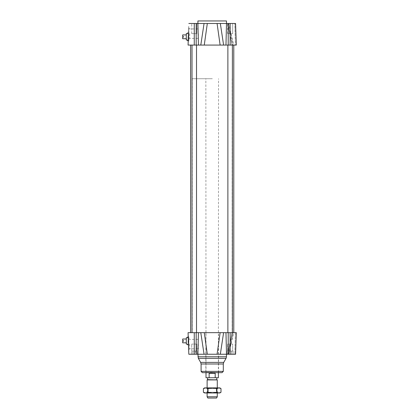 <?xml version="1.0" encoding="UTF-8"?>
<svg xmlns="http://www.w3.org/2000/svg" width="419" height="419" viewBox="0 0 419 419"><rect width="100%" height="100%" fill="white"/><g stroke="black" fill="none" stroke-linecap="round" stroke-linejoin="round"><path stroke-width="0.31" stroke-dasharray="2.1 1.57" d="M182.679 339.008L182.679 340.532L183.313 340.532L183.313 341.296L182.679 341.296L182.679 342.821M186.298 340.914L186.298 339.008L186.298 340.914M186.298 337.74L186.298 344.088L187.44 344.088L187.44 344.722M188.231 337.106L188.471 344.088M187.44 337.106L187.44 337.74M182.679 34.918L182.679 36.443L183.313 36.443L183.313 37.202L182.679 37.202L182.679 38.726M186.298 36.82L186.298 38.726L186.298 36.82M187.44 33.012L187.44 33.646L186.298 33.646L186.298 39.994L187.44 39.994L187.44 40.633M222.112 45.074L232.388 45.074L227.878 45.074L232.388 45.074L227.878 45.074L232.388 45.074L232.388 332.66L227.878 332.66L232.388 332.66M196.516 45.074L192.012 45.074L196.516 45.074L192.012 45.074L196.516 45.074L196.516 332.66L192.012 332.66L196.516 332.66M204.058 354.244L200.795 332.66L233.781 332.66L223.599 332.66L220.336 354.244L188.828 354.244M227.868 23.49L234.86 23.49L227.727 23.49L232.058 45.074L227.868 23.49L228.606 23.49L227.868 23.49L232.273 45.074L233.781 45.074L202.288 45.074M220.818 45.074L192.201 45.074L220.818 45.074M220.818 332.66L192.201 332.66L220.818 332.66M188.838 336.787L188.22 336.787L188.728 351.389L188.838 336.787L188.838 351.389M207.316 354.244L204.268 332.66L188.073 332.66M235.567 354.244L220.336 354.244M236.321 332.66L220.127 332.66L217.079 354.244M205.849 332.66L218.545 332.66L205.849 332.66L205.849 372.659L218.545 372.659L205.849 372.659M233.027 332.66L232.053 332.66L233.027 332.66L228.695 354.244L233.027 332.66M228.664 354.244L233.064 354.244L227.203 354.244L228.664 354.244L228.664 351.07L231.597 351.07L227.936 351.07L232.33 351.07L227.203 351.07L230.131 351.07L228.664 351.07L228.664 354.244M195.731 354.244L191.331 354.244L197.197 354.244L191.331 354.244L195.731 354.244L195.731 351.07L196.464 351.07L194.264 351.07L197.197 351.07L192.064 351.07L197.197 351.07L194.264 351.07L195.731 351.07L195.731 354.244M227.868 354.244L232.273 332.66L227.868 354.244L228.606 354.244L227.727 354.244L232.053 332.66L227.779 354.244M207.185 354.244L226.48 354.244L207.185 354.244M222.039 372.659L202.356 372.659M232.671 23.49L227.596 23.49L232.671 23.49L227.596 23.49L232.671 23.49L232.671 33.646L227.596 33.646L232.671 33.646L227.596 33.646L232.671 33.646L232.671 23.49M196.804 23.49L191.724 23.49L196.804 23.49L191.724 23.49L196.804 23.49L196.804 33.646L191.724 33.646L196.804 33.646L191.724 33.646L196.804 33.646L196.804 23.49M204.137 23.49L220.268 23.49M218.943 23.49L205.446 23.49M235.567 23.49L220.336 23.49L223.599 45.074L220.127 45.074L217.079 23.49L220.336 23.49M217.079 23.49L207.316 23.49L204.268 45.074L188.073 45.074M200.795 45.074L204.058 23.49L207.316 23.49M204.058 23.49L188.828 23.49M188.728 26.345L188.22 40.947L188.728 26.345L188.838 40.947L188.838 26.345M236.321 45.074L223.599 45.074M235.394 45.074L233.027 45.074L235.394 45.074L234.86 23.49L235.394 45.074M232.273 45.074L233.027 45.074L228.695 23.49L233.027 45.074M198.36 33.646L198.36 38.375L198.36 33.646M188.471 33.646L188.231 40.633M198.36 344.088L198.36 348.818L198.36 344.088M226.48 20.95L197.915 20.95M231.597 354.244L231.597 351.07L232.33 351.07L230.131 351.07L233.064 351.07L230.131 351.07L232.33 351.07L231.597 351.07L231.597 354.244M197.197 354.244L197.197 351.07L197.197 354.244M227.203 354.244L227.203 351.07L227.203 354.244M233.064 354.244L233.064 351.07L232.33 351.07L233.064 351.07L233.064 354.244M192.064 351.07L194.264 351.07L192.064 351.07M192.798 354.244L192.798 351.07L192.798 354.244M191.331 354.244L191.331 351.07L191.331 354.244M232.671 344.088L227.596 344.088L232.671 344.088L227.596 344.088L232.671 344.088L232.671 351.07L232.671 344.088M196.804 344.088L191.724 344.088L196.804 344.088L191.724 344.088L196.804 344.088L196.804 351.07L196.804 344.088M189.66 344.088L189.66 348.818L189.66 344.088M188.838 344.088L188.838 349.645L188.838 344.088M189.66 33.646L189.66 38.375L189.66 33.646M188.838 33.646L188.838 39.203L188.838 33.646M188.073 340.532L188.073 342.821L188.073 340.532M188.351 340.532L188.073 339.008M188.073 36.443L188.073 38.726L188.073 36.443M188.073 34.918L188.43 34.918L188.293 38.726L188.377 36.443M216.544 398.05L207.85 398.05M207.117 396.783L217.278 396.783M207.117 379.913L217.278 379.913M216.801 379.64L207.594 379.64M215.266 373.292L212.239 372.831L209.201 373.292L215.266 373.292L215.266 377.734L206.007 377.734M209.201 373.292L209.201 377.734M218.388 377.734L215.266 377.734M212.239 372.659L206.007 372.659L212.239 372.659M212.229 377.734L207.594 377.734L212.229 377.734M212.244 372.381L205.849 372.381L212.244 372.381M212.244 78.72L205.849 78.72L212.244 78.72M212.339 78.72L192.201 78.72L212.339 78.72M212.339 45.074L192.201 45.074L212.339 45.074M206.96 392.97L217.435 392.97L206.96 392.97L207.594 392.242L216.801 392.242L207.594 392.242L207.594 388.528L216.801 388.528L207.599 388.528L206.96 387.894L217.435 387.894L206.965 387.894M219.818 387.894L204.582 387.894M217.435 392.97L216.801 392.242L216.801 388.528L217.435 387.894M220.991 392.289L218.676 392.97L219.818 392.97M216.356 392.289L211.962 392.97L218.676 392.97L216.356 392.289L216.356 388.575L218.676 387.894L220.991 388.575M211.962 392.97L207.562 392.289L205.483 392.97L211.962 392.97M204.582 392.97L205.483 392.97L203.404 392.289M203.404 388.575L205.483 387.894L207.562 388.575L211.962 387.894L216.356 388.575M207.562 388.575L207.562 392.289M194.264 332.66L194.264 354.244M196.186 332.66L196.186 354.244M198.433 332.66L197.899 354.244M225.967 332.66L226.501 354.244M228.208 332.66L228.208 354.244M230.131 332.66L230.131 354.244M235.394 332.66L234.86 354.244L235.394 332.66M226.48 356.784L197.915 356.784M226.056 358.371L198.339 358.371M223.736 362.398L200.664 362.398M223.306 363.985L201.089 363.985M223.306 371.386L201.089 371.386M194.264 45.074L194.264 23.49M196.186 45.074L196.186 23.49M198.433 45.074L197.899 23.49M228.208 45.074L228.208 23.49M225.967 45.074L226.501 23.49M230.131 45.074L230.131 23.49M227.878 45.074L227.878 332.66M192.012 45.074L192.012 332.66M192.201 78.72L192.201 332.66M232.194 78.72L232.194 332.66M218.545 372.659L218.545 332.66M228.606 23.49L233.781 45.074M188.22 40.947L188.838 40.947M227.596 351.07L227.596 344.088L227.596 351.07M191.724 351.07L191.724 344.088L191.724 351.07M227.596 33.646L227.596 23.49L227.596 33.646M191.724 33.646L191.724 23.49L191.724 33.646M188.838 349.645L189.66 348.818L198.36 348.818M188.838 338.531L189.66 339.359L198.36 339.359M188.838 39.203L189.66 38.375L198.36 38.375M188.838 28.094L189.66 28.916L198.36 28.916M228.606 354.244L233.781 332.66M232.058 45.074L227.727 23.49M188.073 342.821L188.43 342.821M217.278 392.97L217.278 387.894M207.117 392.97L207.117 387.894M218.388 372.659L218.545 78.72M206.007 372.659L205.849 78.72"/><path stroke-width="0.63" d="M186.298 342.821L182.679 342.821L182.679 341.296L183.313 341.296L183.313 340.532L182.679 340.532L182.679 339.008L186.298 339.008M188.471 344.088L188.828 354.244L220.336 354.244L223.599 332.66L188.073 332.66L188.498 344.722L187.44 344.722L187.44 344.088L186.298 344.088L186.298 337.74L187.44 337.74L186.298 337.74M187.44 337.74L187.44 337.106L188.231 337.106L188.22 336.787M186.298 38.726L182.679 38.726L182.679 37.202L183.313 37.202L183.313 36.443L182.679 36.443L182.679 34.918L186.298 34.918M188.471 33.646L188.073 45.074L188.231 40.633L187.44 40.633L187.44 39.994L186.298 39.994L186.298 33.646L187.44 33.646L187.44 33.012L188.498 33.012L188.231 40.633L188.498 33.012M196.516 45.074L196.516 332.66M232.388 45.074L232.388 332.66M202.288 45.074L222.112 45.074M236.321 332.66L235.567 354.244L236.321 332.66L235.567 354.244L236.321 332.66L230.131 332.66L230.131 354.244L235.567 354.244M220.336 354.244L230.131 354.244M217.079 354.244L220.127 332.66L230.131 332.66M188.073 332.66L188.828 354.244M207.316 354.244L204.268 332.66L200.795 332.66L204.058 354.244M201.089 371.386L223.306 371.386L222.039 372.659L202.356 372.659L201.089 371.386L201.089 363.985L200.664 362.398L198.339 358.371L197.915 354.244M220.268 23.49L218.943 23.49M205.446 23.49L204.137 23.49M188.828 23.49L204.058 23.49L200.795 45.074L204.268 45.074L207.316 23.49L204.058 23.49M207.316 23.49L217.079 23.49L220.127 45.074L236.321 45.074L235.567 23.49L217.079 23.49M236.321 45.074L235.567 23.49M188.073 45.074L200.795 45.074M233.027 45.074L232.273 45.074M188.728 351.389L188.498 344.722M197.915 23.49L197.915 20.95L226.48 20.95L226.48 23.49M188.293 339.008L188.351 340.532M188.377 36.443L188.43 34.918M207.117 396.783L207.85 398.05L216.544 398.05L217.278 396.783L207.117 396.783L207.117 392.97M217.278 387.894L217.278 379.913L207.117 379.913L207.117 387.894M207.117 379.913L207.594 379.64L217.278 379.913M209.128 373.292L215.193 373.292L215.193 377.734L209.128 377.734L209.128 373.292L215.193 373.292M215.193 377.734L218.388 377.734L218.388 372.659M206.007 372.659L206.007 377.734L209.128 377.734M205.724 387.894L219.818 387.894L220.991 388.575L218.912 387.894L216.833 388.575L212.433 387.894L208.039 388.575L205.724 387.894L203.404 388.575L204.582 387.894L205.724 387.894M218.912 392.97L220.991 392.289L219.818 392.97L204.582 392.97L203.404 392.289L205.724 392.97L208.039 392.289L212.433 392.97L216.833 392.289L218.912 392.97M203.404 388.575L203.404 392.289M216.833 388.575L216.833 392.289M208.039 388.575L208.039 392.289M220.991 388.575L220.991 392.289M228.208 332.66L228.208 354.244M225.967 332.66L226.501 354.244M198.433 332.66L197.899 354.244M196.186 332.66L196.186 354.244M194.264 332.66L194.264 354.244M197.915 356.784L226.48 356.784L226.48 354.244M198.339 358.371L226.056 358.371L226.48 356.784M200.664 362.398L223.736 362.398L226.056 358.371M201.089 363.985L223.306 363.985L223.736 362.398M230.131 45.074L230.131 23.49M228.208 45.074L228.208 23.49M225.967 45.074L226.501 23.49M196.186 45.074L196.186 23.49M198.433 45.074L197.899 23.49M194.264 45.074L194.264 23.49M223.599 45.074L220.336 23.49M192.012 45.074L192.012 332.66M227.878 45.074L227.878 332.66M190.614 45.074L190.614 332.66M233.781 45.074L233.781 332.66M223.306 371.386L223.306 363.985M217.278 396.783L217.278 392.97M216.801 379.64L216.801 377.734M207.594 379.64L207.594 377.734"/></g></svg>
